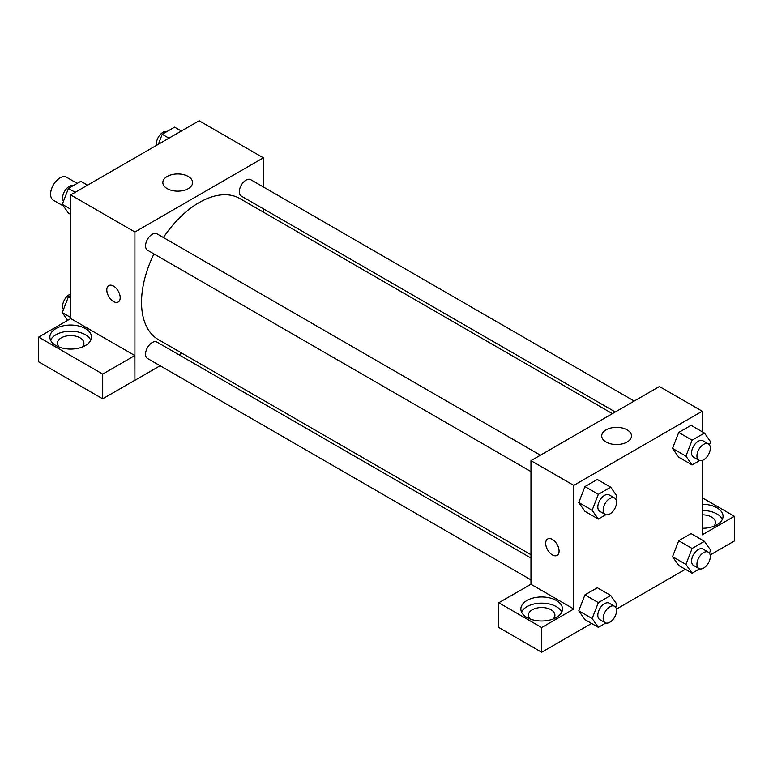 <?xml version="1.0" encoding="UTF-8"?>
<svg xmlns="http://www.w3.org/2000/svg" width="773" height="773" viewBox="0 0 773 773"><rect width="100%" height="100%" fill="white"/><g stroke="black" fill="none" stroke-linecap="round" stroke-linejoin="round"><path stroke-width="1.16" d="M77.174 183.375L66.594 177.268A13.247 7.643 120 0 0 56.39 180.814A13.247 7.643 120 0 0 50.603 194.139A13.247 7.643 120 0 0 53.347 200.207L63.492 206.062M70.681 318.621L70.681 194.912L199.134 120.752L263.361 157.837L263.361 186.96M263.361 208.807L263.361 212.111M167.2 176.476A14.88 8.59 180 0 1 183.414 174.611A14.88 8.59 180 0 1 192.603 182.554A14.88 8.59 180 0 1 177.722 191.144A14.88 8.59 180 0 1 162.842 182.554A14.88 8.59 180 0 1 167.2 176.476M160.127 365.764L134.908 380.326L134.908 231.997L70.681 194.912M134.908 231.997L263.361 157.837M108.771 285.604A9.46 5.459 -120 0 0 107.321 293.189A9.46 5.459 -120 0 0 113.496 301.518A9.46 5.459 60 0 1 107.312 293.189A9.46 5.459 60 0 1 108.761 285.604A9.46 5.459 60 0 1 118.23 291.063A9.46 5.459 60 0 1 118.23 301.992A9.46 5.459 60 0 1 113.496 301.528A9.46 5.459 -120 0 0 118.23 301.992M134.821 355.551L70.758 318.573L38.65 337.105L102.703 374.093L134.821 355.551L134.908 380.326M55.956 328.564A20.813 12.02 180 0 1 78.643 325.955A20.813 12.02 180 0 1 91.494 337.057A20.813 12.02 180 0 1 70.681 349.077A20.813 12.02 180 0 1 49.859 337.057A20.813 12.02 180 0 1 55.956 328.564M90.789 340.149A20.813 12.02 0 0 0 76.083 331.636A20.813 12.02 0 0 0 55.956 334.738A20.813 12.02 0 0 0 50.564 340.149M59.241 347.106A13.247 7.643 180 0 1 57.434 343.241A13.247 7.643 180 0 1 65.608 336.178A13.247 7.643 180 0 1 80.044 337.83A13.247 7.643 180 0 1 83.919 343.241A13.247 7.643 180 0 1 82.112 347.106M102.703 374.093L102.703 398.81L134.821 380.268M38.65 337.105L38.65 361.832L102.703 398.81M181.916 353.184L179.046 354.836M540.424 455.2L156.977 233.813A9.46 5.459 120 0 0 147.517 239.272A9.46 5.459 120 0 0 147.517 250.201L530.964 471.588M530.964 558.009L156.977 342.091A9.46 5.459 120 0 0 149.682 344.623A9.46 5.459 120 0 0 145.556 354.15A9.46 5.459 120 0 0 147.517 358.479L530.964 579.866M634.198 401.061L250.742 179.674A9.46 5.459 120 0 0 243.456 182.215A9.46 5.459 120 0 0 239.321 191.733A9.46 5.459 120 0 0 241.282 196.062L615.279 411.99M612.409 413.642L239.852 198.545A81.445 47.018 120 0 0 163.412 237.533M153.953 253.921A81.445 47.018 120 0 0 141.536 302.33A81.445 47.018 120 0 0 158.407 339.608L530.964 554.705M530.964 584.262L498.769 602.756L541.67 627.521L573.788 608.989L530.964 584.262L530.964 460.66L659.417 386.5L702.242 411.217L702.242 431.769M498.769 602.756L498.769 627.473L541.67 652.248L591.587 623.434M616.4 609.105L685.351 569.295M710.174 554.966L734.35 541.003L734.35 516.287L702.242 534.819L702.242 460.428M702.242 514.818A13.247 7.643 180 0 1 711.604 517.06A13.247 7.643 180 0 1 715.479 522.461A13.247 7.643 180 0 1 713.672 526.326M722.349 519.369A20.813 12.02 0 0 0 702.242 510.451M702.242 504.267A20.813 12.02 180 0 1 723.055 516.287A20.813 12.02 180 0 1 702.242 528.297M530.239 619.028A13.247 7.643 180 0 1 528.423 615.163A13.247 7.643 180 0 1 541.67 607.52A13.247 7.643 180 0 1 554.917 615.163A13.247 7.643 180 0 1 553.101 619.028M561.787 612.071A20.813 12.02 0 0 0 547.071 603.558A20.813 12.02 0 0 0 526.954 606.67A20.813 12.02 0 0 0 521.553 612.071M526.954 600.486A20.813 12.02 180 0 1 549.632 597.887A20.813 12.02 180 0 1 562.483 608.989A20.813 12.02 180 0 1 541.67 620.999A20.813 12.02 180 0 1 520.857 608.989A20.813 12.02 180 0 1 526.954 600.486M541.67 627.521L541.67 652.248M702.242 497.744L734.35 516.287M699.613 568.841L692.096 573.189L685.912 564.396L692.096 548.463L678.713 540.742L691.072 533.602L678.713 540.742L672.539 556.666L678.713 565.459L672.52 556.686M699.613 460.573L692.096 464.911L678.713 457.181L672.52 448.408M692.096 464.911L685.912 456.118L692.096 440.185L678.713 432.465L691.072 425.324L678.713 432.465L672.539 448.388L678.713 457.181M605.848 514.702L598.321 519.05L584.948 511.32L578.755 502.547M598.321 519.05L592.147 510.257L598.321 494.324L584.948 486.604L597.307 479.463L584.948 486.604L578.764 502.527L584.948 511.32M605.848 622.98L598.321 627.328L592.147 618.535L598.321 602.602L584.948 594.881L597.307 587.741L584.948 594.881L578.764 610.805L584.948 619.598L578.755 610.825M573.788 608.989L573.788 485.376L702.242 411.217M627.125 429.865A14.88 8.59 180 0 1 631.483 435.943A14.88 8.59 180 0 1 616.603 444.533A14.88 8.59 180 0 1 601.713 435.943A14.88 8.59 180 0 1 610.902 428A14.88 8.59 180 0 1 627.125 429.865M573.788 485.376L530.964 460.66M547.651 538.984A9.46 5.459 -120 0 0 546.202 546.569A9.46 5.459 -120 0 0 552.376 554.908A9.46 5.459 60 0 1 546.192 546.569A9.46 5.459 60 0 1 547.642 538.994A9.46 5.459 60 0 1 557.111 544.453A9.46 5.459 60 0 1 557.111 555.381A9.46 5.459 60 0 1 552.376 554.908A9.46 5.459 -120 0 0 557.111 555.372M598.321 494.324L610.689 487.193L616.864 495.986L615.675 499.039M614.593 498.015L609.24 494.923A9.46 5.459 120 0 0 601.945 497.454A9.46 5.459 120 0 0 597.819 506.982A9.46 5.459 120 0 0 599.771 511.311L605.124 514.403A9.46 5.459 120 0 0 614.593 508.943A9.46 5.459 120 0 0 614.593 498.015A9.46 5.459 120 0 0 607.298 500.546A9.46 5.459 120 0 0 603.172 510.074A9.46 5.459 120 0 0 605.124 514.403M592.147 510.257L578.764 502.527M610.689 487.193L597.307 479.463M692.096 440.185L704.454 433.054L710.638 441.847L709.45 444.9M708.358 443.876L703.005 440.784A9.46 5.459 120 0 0 695.719 443.325A9.46 5.459 120 0 0 691.584 452.843A9.46 5.459 120 0 0 693.545 457.172L698.898 460.264A9.46 5.459 120 0 0 708.358 454.804A9.46 5.459 120 0 0 708.358 443.876A9.46 5.459 120 0 0 701.072 446.408A9.46 5.459 120 0 0 696.937 455.935A9.46 5.459 120 0 0 698.898 460.264M685.912 456.118L672.539 448.388M704.454 433.054L691.072 425.324M598.321 602.602L610.689 595.471L616.864 604.264L615.675 607.317M614.593 606.293L609.24 603.201A9.46 5.459 120 0 0 601.945 605.732A9.46 5.459 120 0 0 597.819 615.26A9.46 5.459 120 0 0 599.771 619.588L605.124 622.68A9.46 5.459 120 0 0 614.593 617.221A9.46 5.459 120 0 0 614.593 606.293A9.46 5.459 120 0 0 607.298 608.824A9.46 5.459 120 0 0 603.172 618.352A9.46 5.459 120 0 0 605.124 622.68M598.321 627.328L584.948 619.598M592.147 618.535L578.764 610.805M610.689 595.471L597.307 587.741M692.096 548.463L704.454 541.332L710.638 550.125L709.45 553.178M708.358 552.154L703.005 549.062A9.46 5.459 120 0 0 695.719 551.603A9.46 5.459 120 0 0 691.584 561.121A9.46 5.459 120 0 0 693.545 565.45L698.898 568.542A9.46 5.459 120 0 0 708.358 563.082A9.46 5.459 120 0 0 708.358 552.154A9.46 5.459 120 0 0 701.072 554.685A9.46 5.459 120 0 0 696.937 564.213A9.46 5.459 120 0 0 698.898 568.542M692.096 573.189L678.713 565.459M685.912 564.396L672.539 556.666M704.454 541.332L691.072 533.602M70.681 214.411L68.459 213.126L62.275 204.343L68.459 188.409L80.817 181.278L87.562 185.162M70.681 209.183L62.275 204.343M75.203 192.303L68.459 188.409M73.3 185.617A9.46 5.459 120 0 0 66.294 188.931A9.46 5.459 120 0 0 62.594 197.975A9.46 5.459 120 0 0 63.463 201.28M158.339 144.309L162.224 134.27L174.592 127.139L181.336 131.033M168.968 138.164L162.224 134.27M167.074 131.478A9.46 5.459 120 0 0 160.069 134.792A9.46 5.459 120 0 0 156.368 143.836A9.46 5.459 120 0 0 156.513 145.363M67.705 320.331L62.275 312.611L68.459 296.687L70.681 295.402M70.681 317.461L62.275 312.611M70.681 297.972L68.459 296.687M70.681 294.03A9.46 5.459 120 0 0 62.594 306.253A9.46 5.459 120 0 0 63.463 309.558"/></g></svg>
